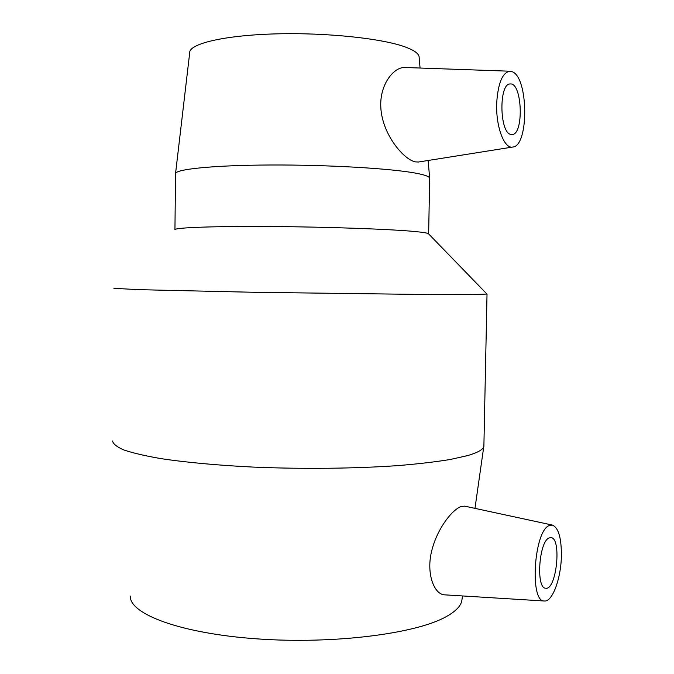 <?xml version="1.0" encoding="UTF-8"?>
<svg xmlns="http://www.w3.org/2000/svg" width="674" height="674" viewBox="0 0 674 674"><rect width="100%" height="100%" fill="white"/><g stroke="black" fill="none" stroke-linecap="round" stroke-linejoin="round"><path stroke-width="1.01" d="M549.04 537.97L550.944 537.599C561.956 537.886 556.497 590.778 545.62 588.225C535.771 588.234 538.989 541.525 549.04 537.97M549.327 525.518L552.385 525.08C558.645 527.801 561.636 538.492 561.358 557.154C560.768 579.244 552.225 602.059 544.407 601.006C529.267 602.244 534.027 530.43 549.327 525.518M544.407 601.006L444.554 594.839C434.452 594.502 426.263 574.459 431.36 552.343C436.44 529.713 451.647 510.117 460.864 506.595L464.723 506.149L552.385 525.08M510.724 134.396C499.4 132.601 498.777 83.365 510.151 83.972C522.358 82.161 524.136 135.044 511.954 134.547L510.724 134.396M512.063 71.671C528.627 77.055 529.065 146.334 512.687 147.05C504.144 149.148 495.525 125.954 496.738 102.406C498.145 82.801 502.568 72.404 509.982 71.217L512.063 71.671M512.687 147.05L418.444 162.021L415.428 161.886C403.861 159.831 382.091 134.303 380.81 107.335C379.504 84.452 393.928 66.802 404.956 67.501L509.982 71.217M428.698 233.971L428.386 233.651C427.232 232.985 422.851 232.286 415.235 231.553C391.004 229.185 328.718 226.927 271.504 226.531C214.206 226.119 174.996 227.593 174.911 229.666M429.675 178.711L429.641 177.936C428.967 176.403 424.519 174.844 416.296 173.269C391.779 168.508 328.053 164.717 270.24 164.995C212.327 165.248 173.909 169.351 175.501 173.951M486.965 294.058L470.848 294.622L429.785 294.555L254.89 292.305L139.24 289.677L113.906 288.329M483.915 444.806L483.747 446.82C482.635 449.853 477.251 452.776 467.604 455.599L450.274 459.483C435.741 461.867 418.419 463.897 398.309 465.574C356.15 468.573 303.629 469.188 254.334 467.141C217.904 465.372 185.485 462.364 160.353 458.522C145.003 455.843 132.879 453.004 123.957 450.005C116.956 446.972 113.156 443.972 112.575 440.99M462.128 598.47L461.732 601.275C460.359 606.533 455.228 611.638 446.323 616.592C416.439 633.653 333.908 644.386 257.198 638.885C180.396 633.484 129.484 614.014 130.284 596.069M419.177 57.737L419.06 56.414C418.301 53.406 414.173 50.432 406.658 47.5C384.214 38.654 327.311 32.419 275.649 33.885C223.903 35.301 188.888 43.827 189.697 52.808L175.569 173.361M175.526 174.044L174.945 229.598M429.683 178.037L428.639 233.853M428.386 233.651L487.075 294.176M487.024 294.193L483.881 446.407M461.732 601.275L462.49 595.942M474.976 508.348L483.747 446.82M419.06 56.414L420.071 68.023M428.125 160.479L429.641 177.936"/></g></svg>
